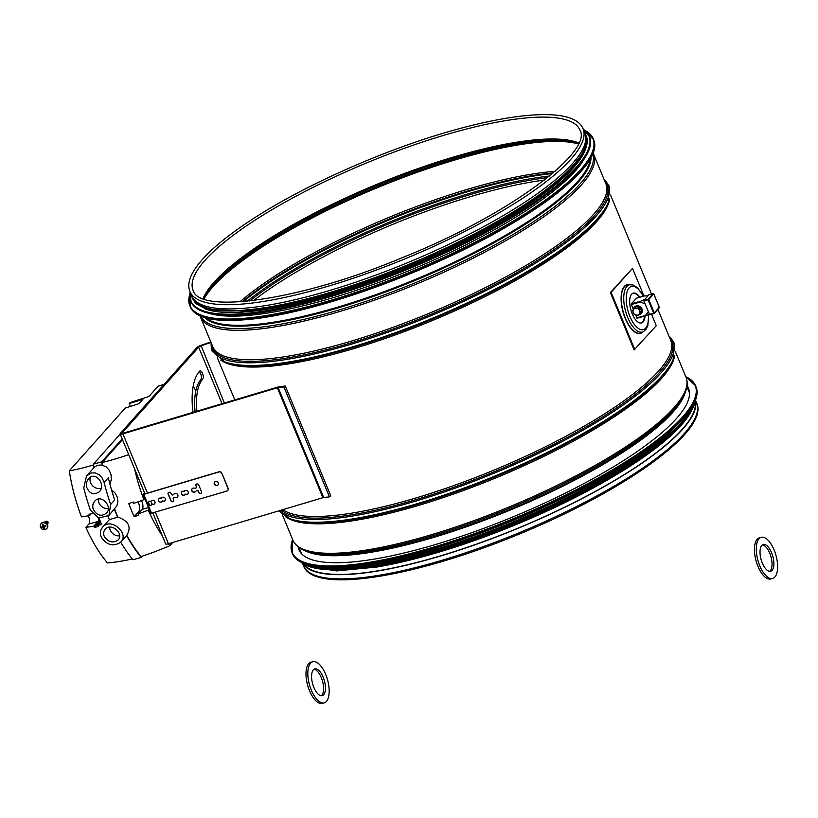 <?xml version="1.0" encoding="UTF-8"?>
<svg xmlns="http://www.w3.org/2000/svg" width="818" height="818" viewBox="0 0 818 818"><rect width="100%" height="100%" fill="white"/><g stroke="black" fill="none" stroke-linecap="round" stroke-linejoin="round"><path stroke-width="1.23" d="M695.259 402.078A212.23 51.943 157.5 0 1 518.193 528.091A212.23 51.943 157.5 0 1 303.877 564.185M695.556 400.84A212.762 52.066 157.5 0 1 427.221 559.829A212.762 52.066 157.5 0 1 302.783 563.53M583.06 128.723L584.809 132.935A212.762 52.066 157.5 0 1 317.139 294.071A212.762 52.066 157.5 0 1 191.668 295.779L189.929 291.566C187.711 285.86 188.825 279.235 193.263 271.699C201.862 257.251 220.134 240.707 248.058 222.087C301.3 186.34 386.454 148.508 456.567 129.418C524.716 110.716 574.89 108.917 583.06 128.723A212.762 52.066 157.5 0 1 406.423 258.253A212.762 52.066 157.5 0 1 189.929 291.566M193.017 412.364A57.73 25.307 -105.4 0 1 199.51 371.239A4.376 1.922 -105.4 0 1 199.97 370.943A4.376 1.922 -105.4 0 1 202.803 374.082A4.376 1.922 -105.4 0 1 202.762 379.082A48.978 21.473 74.6 0 0 196.923 411.198M195.083 411.74A48.978 21.473 -105.4 0 1 200.911 379.593A4.376 1.922 74.6 0 0 201.248 375.605A4.376 1.922 74.6 0 0 199.122 371.699M210.778 341.914L200.983 345.349A4.264 1.043 -22.5 0 0 196.79 347.67L120.389 433.346A4.264 1.043 -22.5 0 0 120.144 433.959A4.264 1.043 -22.5 0 0 122.915 433.847L277.374 387.793A2.137 0.521 157.5 0 1 278.161 387.62L283.918 386.965L329.45 496.884L323.693 497.538A2.137 0.521 -22.5 0 0 322.906 497.712L168.447 543.765A4.264 1.043 157.5 0 1 165.665 543.878L152.925 513.111M329.45 496.884L330.82 495.953L285.288 386.035L279.531 386.689A4.264 1.043 -22.5 0 0 277.956 387.037L123.498 433.09A2.137 0.521 157.5 0 1 122.107 433.141A2.137 0.521 157.5 0 1 122.23 432.834L198.641 347.159A2.137 0.521 157.5 0 1 200.737 346.004L210.983 342.415M285.288 386.035L283.918 386.965M649.431 314.204L645.126 315.932L648.398 311.719L645.065 303.672L639.308 301.873L644.942 299.214L647.938 295.85L644.717 295.891L636.302 298.222M645.126 315.932L645.668 315.83M633.285 309.204L631.138 304.02L636.527 298.13M637.222 318.182L635.678 315.002M209.214 313.386A212.23 51.943 -22.5 0 0 249.173 315.339A212.23 51.943 -22.5 0 0 447.201 253.907A212.23 51.943 -22.5 0 0 584.85 157.792M204.551 308.662A212.23 51.943 -22.5 0 0 247.67 311.709A212.23 51.943 -22.5 0 0 449.869 248.304A212.23 51.943 -22.5 0 0 584.809 151.146M193.927 299.398A212.23 51.943 -22.5 0 0 246.924 309.889A212.23 51.943 -22.5 0 0 468.254 237.056A212.23 51.943 -22.5 0 0 585.77 137.087M687.038 385.707A210.839 51.595 157.5 0 1 688.521 388.335A210.839 51.595 157.5 0 1 589.635 480.493A210.839 51.595 157.5 0 1 375.544 558.878A210.839 51.595 157.5 0 1 298.928 549.706A210.839 51.595 157.5 0 1 298.11 546.802M676.895 425.002A212.23 51.943 157.5 0 1 376.474 563.582A212.23 51.943 157.5 0 1 333.079 567.416M659.441 443.734A212.23 51.943 157.5 0 1 377.343 565.678A212.23 51.943 157.5 0 1 358.662 568.316M653.255 293.57L648.101 299.184L643.94 300.329L643.96 301.004L648.766 299.531L648.101 299.184L648.122 299.858L653.664 313.243L654.308 312.916L649.502 314.388L653.919 313.55M649.063 294.695L653.694 293.826M659.257 307.21L659.032 307.926M649.502 314.388L643.96 301.004M643.94 300.329L648.94 294.736M641.302 313.406A4.693 4.059 -138.3 0 0 641.455 313.243A4.693 4.059 -138.3 0 0 642.018 308.999A4.693 4.059 -138.3 0 0 634.451 306.995A4.693 4.059 -138.3 0 0 634.308 307.169M638.858 314.766A4.693 4.059 -138.3 0 0 641.159 313.57A4.693 4.059 -138.3 0 0 641.731 309.327A4.693 4.059 -138.3 0 0 634.154 307.323A4.693 4.059 -138.3 0 0 633.234 309.817M635.003 307.772L636.056 306.586L640.095 307.629L641.69 311.484L639.308 314.214A3.732 3.231 -138.3 0 0 633.674 309.306A3.732 3.231 -138.3 0 0 639.308 314.214L640.637 312.67L639.032 308.815L635.003 307.772L633.674 309.306L632.57 310.595L634.165 314.46L638.204 315.503M639.032 308.815L640.095 307.629M640.637 312.67L641.69 311.484M643.991 296.075L632.508 268.365L610.381 292.558L634.134 349.91L656.271 325.717L651.517 314.235M632.508 268.365L611.118 292.353L634.87 349.705M644.451 316.188A15.47 6.779 -105.4 0 1 641.2 322.998M632.968 293.202A15.47 6.779 -105.4 0 1 639.257 297.384M645.065 316.014A15.47 6.779 -105.4 0 1 641.506 322.926A15.47 6.779 -105.4 0 1 630.852 309.817A15.47 6.779 -105.4 0 1 633.275 293.1A15.47 6.779 -105.4 0 1 639.87 297.21M611.118 292.353L610.381 292.558M766.497 545.371A13.875 6.084 -105.5 0 1 773.552 559.614A13.875 6.084 -105.5 0 1 770.658 571.25A13.875 6.084 -105.5 0 1 761.088 559.512A13.875 6.084 -105.5 0 1 763.245 544.522A13.875 6.084 -105.5 0 1 766.497 545.371M769.687 571.342A13.875 6.084 74.5 0 0 771.507 559.062A13.875 6.084 74.5 0 0 764.646 545.882A13.875 6.084 74.5 0 0 762.366 544.941M766.251 538.633A21.34 9.366 74.5 0 0 761.251 537.324A21.34 9.366 74.5 0 0 757.928 560.391A21.34 9.366 74.5 0 0 772.652 578.449A21.34 9.366 74.5 0 0 777.1 560.534A21.34 9.366 74.5 0 0 766.251 538.633M772.652 578.449L770.812 578.96A21.34 9.366 -105.5 0 1 756.077 560.903A21.34 9.366 -105.5 0 1 759.401 537.835L761.251 537.324M315.983 668.848A13.875 6.084 -105.5 0 1 324.695 681.946A13.875 6.084 -105.5 0 1 322.21 695.648A13.875 6.084 -105.5 0 1 312.64 683.909A13.875 6.084 -105.5 0 1 314.797 668.919A13.875 6.084 -105.5 0 1 315.983 668.848M321.239 695.74A13.875 6.084 74.5 0 0 322.578 681.394A13.875 6.084 74.5 0 0 314.132 669.359A13.875 6.084 74.5 0 0 313.918 669.339M314.623 661.619A21.34 9.366 74.5 0 0 312.793 661.721A21.34 9.366 74.5 0 0 309.48 684.789A21.34 9.366 74.5 0 0 324.204 702.846A21.34 9.366 74.5 0 0 328.028 681.762A21.34 9.366 74.5 0 0 314.623 661.619M324.204 702.846L322.353 703.357A21.34 9.366 -105.5 0 1 307.629 685.3A21.34 9.366 -105.5 0 1 310.952 662.232L312.793 661.721M47.178 525.228A3.732 3.333 -142.6 0 0 40.9 523.949A3.732 3.333 -142.6 0 0 46.83 528.489A3.732 3.333 -142.6 0 0 47.178 525.228M45.859 526.373L45.542 525.606L44.417 526.005A1.299 1.155 -142.6 0 0 43.415 525.514L43.037 524.348L42.28 524.573L42.659 525.739A1.299 1.155 -142.6 0 0 42.25 526.659L41.401 527.273L42.567 527.426A1.299 1.155 -142.6 0 0 43.559 527.927L44.07 528.909L44.837 528.684L44.325 527.692A1.299 1.155 -142.6 0 0 44.734 526.782L45.859 526.373L45.389 525.964A0.849 0.767 -142.6 0 0 45.031 526.209L44.417 527.007A0.849 0.767 -142.6 0 0 44.325 527.692M44.52 522.293A1.871 1.667 37.4 0 1 44.612 522.181L44.653 522.119A1.871 1.667 37.4 0 1 47.597 524.41L47.577 524.44A1.871 1.667 37.4 0 1 47.485 524.553M44.612 522.181A1.871 1.667 37.4 0 1 47.577 524.44M46.278 522.14A1.421 1.268 37.4 0 1 47.168 522.814M44.581 522.313A1.871 1.667 37.4 0 1 47.454 524.502A1.871 1.667 37.4 0 0 44.622 522.313M45.9 522.63A1.421 1.268 37.4 0 1 46.79 523.316M45.235 522.497A1.871 1.667 37.4 0 1 47.107 523.919M45.44 522.579A1.871 1.667 37.4 0 1 46.963 523.745M47.015 528.234A3.732 3.333 -142.6 0 0 44.612 522.313A3.732 3.333 -142.6 0 0 41.105 523.714M46.616 521.628L47.751 521.608A1.421 1.268 37.4 0 1 47.925 523.244M45.675 521.526A1.421 1.268 37.4 0 1 46.37 521.117L46.043 521.414A47.137 25.491 72.4 0 0 45.951 521.506M47.219 521.69L46.37 521.117M45.287 525.708L44.785 526.761M42.802 525.882A0.849 0.767 -142.6 0 0 43.303 525.228M44.346 527.14L44.192 527.181A0.849 0.767 -142.6 0 0 43.119 526.649L42.863 526.025M43.559 527.927A0.849 0.767 -142.6 0 0 42.567 527.426M42.516 527.436L43.119 526.649L41.565 527.651M42.25 526.659A0.849 0.767 -142.6 0 0 42.659 525.739M43.18 524.87L42.28 524.573M43.415 525.514A0.849 0.767 -142.6 0 0 44.417 526.005M43.589 527.978L44.192 527.181L44.07 528.909M144.592 492.988L143.068 494.389L144.479 492.722M151.054 513.356L226.893 491.056A2.137 1.902 37.4 0 0 227.997 488.571L221.801 473.09A2.137 1.902 -142.6 0 0 219.122 471.741L143.907 494.174M149.121 503.919A2.239 0.982 -105.4 0 1 148.16 502.221M227.864 490.34A2.137 1.902 -142.6 0 0 228.14 488.387L221.801 473.09M151.678 513.479L143.763 494.358L218.968 471.935A2.137 1.902 37.4 0 1 221.658 473.285M196.105 484.317A1.605 1.431 -142.6 0 0 196.023 485.616L196.463 486.679L195.88 485.8A1.605 1.431 37.4 0 1 198.723 484.951L201.494 491.649A1.605 1.431 37.4 0 1 198.651 492.497L198.212 491.424L198.794 492.303A1.605 1.431 -142.6 0 0 201.412 492.947M192.097 488.724A2.239 2.004 -142.6 0 0 195.359 491.71L195.216 491.904A2.239 2.004 37.4 0 1 192.015 488.816A2.239 2.004 37.4 0 1 193.631 488.09L195.451 488.152A1.063 0.951 37.4 0 0 196.32 486.863M214.602 482.017A2.239 2.004 -142.6 0 0 218.15 484.737M218.294 482.876A2.239 2.004 37.4 0 1 215.083 485.064A2.239 2.004 37.4 0 1 216.525 481.424A2.239 2.004 37.4 0 1 218.294 482.876M181.678 491.833A2.239 2.004 -142.6 0 0 185.226 494.553M188.068 493.704A2.239 2.004 -142.6 0 1 185.533 494.082L185.379 494.266A2.239 2.004 37.4 0 1 182.169 494.88A2.239 2.004 37.4 0 1 184.224 491.454L184.367 491.27A2.239 2.004 -142.6 0 1 184.52 490.984M184.224 491.454A2.239 2.004 37.4 0 1 187.434 490.851A2.239 2.004 37.4 0 1 185.379 494.266M161.637 497.814A2.239 2.004 -142.6 0 0 161.483 498.09L161.34 498.285A2.239 2.004 37.4 0 1 164.551 497.671A2.239 2.004 37.4 0 1 162.506 501.097L162.649 500.902A2.239 2.004 -142.6 0 0 165.185 500.524M158.794 498.653A2.239 2.004 -142.6 0 0 162.353 501.373M162.506 501.097A2.239 2.004 37.4 0 1 159.285 501.7A2.239 2.004 37.4 0 1 161.34 498.285M148.375 501.761A2.239 2.004 -142.6 0 0 151.933 504.481M154.776 503.632A2.239 2.004 -142.6 0 1 152.23 504.011L152.087 504.195A2.239 2.004 37.4 0 1 148.866 504.808A2.239 2.004 37.4 0 1 150.921 501.393L151.064 501.199A2.239 2.004 -142.6 0 1 151.218 500.913M150.921 501.393A2.239 2.004 37.4 0 1 154.142 500.78A2.239 2.004 37.4 0 1 152.087 504.195M174.295 497.395A1.063 0.951 -142.6 0 0 173.528 497.743L173.385 497.927A1.063 0.951 37.4 0 0 173.283 498.857L173.723 499.931A1.605 1.431 37.4 0 1 170.88 500.769L168.109 494.082A1.605 1.431 37.4 0 1 170.952 493.234L171.391 494.297A1.063 0.951 37.4 0 0 173.017 494.839L174.387 493.827A2.239 2.004 37.4 0 1 177.588 496.904A2.239 2.004 37.4 0 1 175.972 497.641L174.152 497.579L176.115 497.446A2.239 2.004 -142.6 0 0 177.649 496.812M168.334 492.6A1.605 1.431 -142.6 0 0 168.252 493.888L171.023 500.585A1.605 1.431 -142.6 0 0 173.641 501.219M173.385 497.927A1.063 0.951 37.4 0 1 174.152 497.579M198.355 491.24A1.063 0.951 -142.6 0 0 196.739 490.698M196.586 490.892A1.063 0.951 37.4 0 1 198.212 491.424M196.289 487.702A1.063 0.951 -142.6 0 0 196.463 486.679M132.322 558.97A92.209 23.967 159.3 0 1 107.455 562.917A99.878 43.783 -105.4 0 1 85.859 527.405A106.003 25.941 157.5 0 0 93.855 526.097A103.048 45.174 -105.4 0 0 94.418 527.354A105.921 25.92 -22.5 0 0 98.221 526.608A104.121 45.644 -105.4 0 1 97.659 525.35L99.591 523.183A5.869 2.577 74.6 0 0 100.297 521.24M102.649 527.119C100.185 530.115 99.786 533.561 101.463 537.487C106.861 545.054 113.14 546.731 120.307 542.518L120.9 541.915C129.53 533.479 110.839 516.956 102.649 527.119L109.356 519.624L117.904 517.109A106.064 46.493 -105.4 0 1 114.632 509.052M109.96 484.287L111.309 479.624L111.023 474.675L109.162 470.125L105.962 466.679L102.27 465.35C99.234 464.614 96.463 465.381 93.947 467.651L86.483 475.953L91.105 472.998L95.164 472.876L98.958 474.563L102.158 477.957L104.101 482.426A124.95 54.775 74.6 0 0 110.665 504.461L108.927 515.442L98.722 518.101L90.328 510.074A124.95 54.775 74.6 0 1 83.763 488.039L86.483 475.953M91.033 513.868L89.499 515.585A106.003 25.941 -22.5 0 1 81.503 516.894A99.878 43.783 -105.4 0 1 69.305 470.831A92.209 21.145 -24.3 0 0 93.487 464.921M89.499 515.585A103.048 45.174 -105.4 0 1 88.998 514.256A105.921 25.92 157.5 0 0 92.23 513.622M99.019 518.183A105.001 46.023 74.6 0 0 101.708 524.481A106.003 25.941 157.5 0 1 97.659 525.35M93.855 526.097L97.925 521.526A5.869 2.577 74.6 0 0 98.661 518.08M88.293 515.8A5.869 2.577 -105.4 0 1 88.865 524.031L85.859 527.405M149.183 509.144L148.262 510.187A106.003 25.941 157.5 0 1 138.14 513.878A103.048 45.174 -105.4 0 0 138.702 515.125A105.921 25.92 157.5 0 1 134.183 516.679A104.121 45.644 74.6 0 1 128.763 503.581A105.921 25.92 -22.5 0 0 133.283 502.037A103.048 45.174 -105.4 0 0 133.784 503.356A106.003 25.941 -22.5 0 0 143.907 499.665A99.878 43.783 -105.4 0 1 134.602 468.867M143.907 499.665L144.827 498.632M172.71 542.498L169.858 545.698A99.878 43.783 -105.4 0 1 168.293 543.817M162.281 535.698A99.878 43.783 -105.4 0 1 148.262 510.187M195.87 390.646L193.16 386.28M128.712 454.655A92.209 23.967 159.3 0 1 102.086 462.538L122.495 439.655M102.516 465.084A106.064 46.493 -105.4 0 1 102.086 462.538M108.927 515.442L116.872 505.882L117.884 501.618L117.24 497.099L115.041 492.998L111.514 489.9M117.904 517.109C128.733 520.994 131.688 527.048 126.759 535.279M169.858 545.698A92.209 21.145 -24.3 0 1 141.033 556.577A106.064 46.493 -105.4 0 1 126.79 535.32M69.305 470.831L125.348 407.998L139.009 403.673L142.925 399.276L129.264 403.601L130.185 402.568L148.907 396.495L158.027 386.26L164.152 384.276M130.42 406.393L129.264 403.601M104.101 482.426L108.303 477.722A113.109 49.581 74.6 0 0 114.673 499.972L110.665 504.461M109.367 519.645A106.698 46.779 -105.4 0 1 107.986 516.352M117.69 517.354A106.698 46.779 -105.4 0 1 114.418 509.287M102.27 465.35A106.698 46.779 -105.4 0 1 101.688 461.863L122.179 438.877M93.947 467.651A106.698 46.779 -105.4 0 1 93.364 464.164L101.688 461.863M120.696 542.14A106.698 46.779 -105.4 0 0 132.956 559.737L141.279 557.447A106.698 46.779 -105.4 0 1 126.565 535.565M142.465 556.107L141.279 557.447M120.185 434.082L93.364 464.164M104.377 536.68C103.18 533.888 103.446 531.434 105.195 529.318C110.992 522.099 124.448 533.755 118.221 539.87C113.14 543.428 108.528 542.365 104.377 536.68M93.242 509.266C92.311 506.178 92.782 503.499 94.663 501.229C100.941 493.52 113.088 506.495 106.483 513.131C101.227 516.894 96.81 515.606 93.242 509.266M86.677 487.231C85.941 483.949 86.575 481.096 88.579 478.653C95.491 470.595 106.268 484.696 99.448 491.628C93.937 495.493 89.683 494.031 86.677 487.231M108.252 508.581A8.374 7.239 41.7 0 1 98.947 502.865A8.374 7.239 41.7 0 1 98.344 499.113M119.663 535.8A8.374 7.239 41.7 0 1 110.236 530.105A8.374 7.239 41.7 0 1 109.602 527.17M101.217 488.234A8.374 7.239 41.7 0 1 90.634 482.794A8.374 7.239 41.7 0 1 90.471 477.129M138.14 513.878L142.209 509.307A5.869 2.577 74.6 0 0 141.391 500.616M134.183 516.679L138.641 511.69A7.311 3.2 74.6 0 0 138.109 501.812M94.418 527.354L98.518 522.763A7.311 3.2 74.6 0 0 99.448 519.226M685.249 392.333A209.97 51.381 157.5 0 1 510.657 509.9A209.97 51.381 157.5 0 1 304.071 550.217M683.664 395.881A210.277 51.462 157.5 0 1 510.401 509.297A210.277 51.462 157.5 0 1 307.701 551.618L305.39 550.749A212.138 51.912 157.5 0 0 509.89 508.05A212.138 51.912 157.5 0 0 684.686 393.642L683.664 395.881M675.453 351.791L686.036 377.313A212.762 52.066 157.5 0 1 509.389 506.843A212.762 52.066 157.5 0 1 292.895 540.156C294.981 544.921 299.143 548.449 305.39 550.749M674.635 355.646A212.762 52.066 157.5 0 1 497.17 477.354A212.762 52.066 157.5 0 1 285.635 516.782M672.498 361.055A213.386 52.219 157.5 0 1 496.669 476.148A213.386 52.219 157.5 0 1 290.973 519.093L289.644 518.592A214.459 52.485 157.5 0 0 496.373 475.432A214.459 52.485 157.5 0 0 673.081 359.767L672.498 361.055M669.226 336.74A214.459 52.485 157.5 0 1 516.986 463.377A214.459 52.485 157.5 0 1 279.848 510.555M669.819 338.171A213.386 52.219 157.5 0 1 513.909 463.325A213.386 52.219 157.5 0 1 281.392 510.095M657.866 309.327L670.791 340.513A212.762 52.066 157.5 0 1 508.888 463.775A212.762 52.066 157.5 0 1 282.864 509.655M609.696 198.897A212.762 52.066 157.5 0 1 432.241 320.595A212.762 52.066 157.5 0 1 220.707 360.022M607.57 204.306A213.386 52.219 157.5 0 1 431.74 319.388A213.386 52.219 157.5 0 1 226.044 362.333L224.715 361.832A214.459 52.485 157.5 0 0 431.444 318.672A214.459 52.485 157.5 0 0 608.152 203.017L607.57 204.306M604.298 179.98A214.459 52.485 157.5 0 1 430.329 315.973A214.459 52.485 157.5 0 1 211.156 342.824M604.891 181.412A213.386 52.219 157.5 0 1 429.828 314.777A213.386 52.219 157.5 0 1 211.75 344.255M605.852 183.753A212.762 52.066 157.5 0 1 429.215 313.284A212.762 52.066 157.5 0 1 212.721 346.597L200.522 317.159A212.762 52.066 157.5 0 0 417.016 283.836A212.762 52.066 157.5 0 0 593.663 154.316L605.852 183.753M592.774 153.968A212.107 51.912 157.5 0 1 416.382 282.312A212.107 51.912 157.5 0 1 200.901 316.28M591.046 157.598A210.216 51.442 157.5 0 1 415.534 280.257A210.216 51.442 157.5 0 1 204.694 317.629M590.34 158.866A209.878 51.36 157.5 0 1 415.217 279.49A209.878 51.36 157.5 0 1 206.085 318.028M695.627 400.493L696.629 402.896A212.762 52.066 157.5 0 1 519.982 532.426A212.762 52.066 157.5 0 1 303.488 565.739L302.496 563.336M253.57 300.533A212.23 51.943 157.5 0 1 483.244 192.976A212.23 51.943 157.5 0 1 544.399 180.072M249.674 300.993A213.007 52.127 157.5 0 1 482.804 190.993A213.007 52.127 157.5 0 1 547.477 177.639M247.118 301.259A214.081 52.393 157.5 0 1 482.763 189.633A214.081 52.393 157.5 0 1 549.471 176.023M243.365 301.597A214.081 52.393 157.5 0 1 481.925 187.608A214.081 52.393 157.5 0 1 552.365 173.61M242.353 301.678A213.007 52.127 157.5 0 1 481.168 187.056A213.007 52.127 157.5 0 1 553.142 172.946M239.919 301.852A212.23 51.943 157.5 0 1 480.207 185.655A212.23 51.943 157.5 0 1 554.982 171.351M203.999 298.969A212.23 51.943 157.5 0 1 468.008 156.218A212.23 51.943 157.5 0 1 578.336 143.907M578.582 143.375L577.856 143.109A209.837 51.35 157.5 0 0 466.107 154.449A209.837 51.35 157.5 0 0 203.774 298.059L203.457 298.764A211.739 51.82 157.5 0 1 467.415 155.369A211.739 51.82 157.5 0 1 578.571 143.406M203.028 298.601A209.347 51.237 157.5 0 1 465.514 153.6A209.347 51.237 157.5 0 1 578.766 142.966M456.454 131.708A209.347 51.237 157.5 0 1 579.911 130.031C593.449 151.575 507.896 215.788 402.272 257.66C299.94 300.84 198.723 314.409 193.079 290.257A209.347 51.237 157.5 0 1 456.454 131.708M200.911 379.593L202.762 379.082M196.79 347.67L198.641 347.159L222.056 403.703M200.983 345.349L224.357 403.018M120.389 433.346L122.414 433.274M147.465 493.111L122.915 433.847L123.498 433.09M168.447 543.765L155.44 512.354M152.066 504.225L150.89 501.373M322.906 497.712L277.374 387.793L277.956 387.037M323.693 497.538L278.161 387.62M637.017 318.222L645.218 315.952M645.29 315.554L636.874 317.875M639.727 301.494L631.312 303.815M631.332 304.49L639.748 302.169M202.087 316.689A218.099 53.374 -22.5 0 0 245.962 319.644A218.099 53.374 -22.5 0 0 453.131 254.776A218.099 53.374 -22.5 0 0 592.222 155.083M245.737 319.552A218.314 53.426 -22.5 0 0 477.037 242.762A218.314 53.426 -22.5 0 0 593.653 139.796C601.567 157.261 567.896 191.044 509.021 225.369C430.708 271.954 311.924 314.541 245.901 319.664C214.019 322.394 195.482 318.141 190.267 306.883A218.314 53.426 -22.5 0 0 245.737 319.552M189.807 294.265A218.314 53.426 -22.5 0 0 189.827 305.82A218.314 53.426 -22.5 0 0 245.298 318.488A218.314 53.426 -22.5 0 0 476.597 241.709A218.314 53.426 -22.5 0 0 593.214 138.733A218.314 53.426 -22.5 0 0 585.044 130.543M189.796 294.398A218.109 53.374 -22.5 0 0 245.349 318.212A218.109 53.374 -22.5 0 0 493.96 232.138A218.109 53.374 -22.5 0 0 585.146 130.635M202.7 311.433A215.431 52.72 -22.5 0 0 246.044 314.357A215.431 52.72 -22.5 0 0 450.687 250.288A215.431 52.72 -22.5 0 0 588.07 151.811M245.819 314.265A215.645 52.771 -22.5 0 0 474.297 238.416A215.645 52.771 -22.5 0 0 589.481 136.708C597.304 153.958 564.042 187.332 505.882 221.238C428.53 267.261 311.198 309.316 245.983 314.378C214.5 317.077 196.177 312.865 191.023 301.75A215.645 52.771 -22.5 0 0 245.819 314.265M190.154 292.118A215.645 52.771 -22.5 0 0 190.778 301.157A215.645 52.771 -22.5 0 0 245.574 313.672A215.645 52.771 -22.5 0 0 474.051 237.823A215.645 52.771 -22.5 0 0 589.236 136.115A215.645 52.771 -22.5 0 0 583.285 129.275M190.185 292.2A215.451 52.73 -22.5 0 0 245.625 313.396A215.451 52.73 -22.5 0 0 487.978 230.155A215.451 52.73 -22.5 0 0 583.326 129.356M246.811 311.177A212.977 52.117 -22.5 0 0 473.356 235.809A212.977 52.117 -22.5 0 0 586.025 135.338M191.606 295.625A212.977 52.117 -22.5 0 0 246.422 310.216A212.977 52.117 -22.5 0 0 476.066 233.232A212.977 52.117 -22.5 0 0 584.747 132.782M685.76 376.658L695.494 385.667A218.314 53.426 157.5 0 0 685.791 376.74A218.099 53.374 157.5 0 1 611.854 470.176A218.099 53.374 157.5 0 1 371.484 561.966A218.099 53.374 157.5 0 1 292.66 539.604M292.619 539.502L292.547 553.817A218.314 53.426 157.5 0 0 371.883 563.316A218.314 53.426 157.5 0 0 593.551 482.16A218.314 53.426 157.5 0 0 695.934 386.73L695.494 385.667A218.314 53.426 157.5 0 1 593.111 481.096A218.314 53.426 157.5 0 1 371.444 562.252A218.314 53.426 157.5 0 1 292.108 552.764A218.314 53.426 157.5 0 1 292.65 539.573M694.911 401.106A218.109 53.374 157.5 0 1 372.067 563.418A218.109 53.374 157.5 0 1 303.437 563.265M694.308 402.599A215.431 52.72 157.5 0 1 574.676 494.716A215.431 52.72 157.5 0 1 374.675 564.941A215.431 52.72 157.5 0 1 304.92 563.888M695.218 400.513A215.645 52.771 157.5 0 1 578.019 493.305A215.645 52.771 157.5 0 1 374.634 565.228A215.645 52.771 157.5 0 1 302.803 563.06M695.893 398.622A215.645 52.771 157.5 0 1 581.966 491.976A215.645 52.771 157.5 0 1 374.879 565.811A215.645 52.771 157.5 0 1 300.983 562.201M694.237 404.93A215.451 52.73 157.5 0 1 375.073 565.923A215.451 52.73 157.5 0 1 306.617 565.494M677.386 427.998A212.977 52.117 157.5 0 1 376.924 565.995A212.977 52.117 157.5 0 1 334.848 569.88M692.048 409.634A212.977 52.117 157.5 0 1 377.323 566.956M654.308 312.916L648.766 299.531L653.756 293.938L659.298 307.312L654.308 312.916M630.606 284.633A24.489 10.736 -105.4 0 0 625.596 311.269A24.489 10.736 -105.4 0 0 643.561 331.566L641.619 332.67A25.041 10.971 -105.4 0 1 623.255 311.914A25.041 10.971 -105.4 0 1 628.377 284.684L632.856 284.94L637.324 287.568L643.572 296.188M629.543 284.664A25.246 11.063 74.6 0 0 623.019 311.985A25.246 11.063 74.6 0 0 642.631 332.088M648.48 314.623A22.403 9.826 -105.4 0 1 636.302 326.689A22.403 9.826 -105.4 0 1 626.803 292.875A22.403 9.826 -105.4 0 1 643.316 296.259M43.201 524.941L42.638 525.677M88.865 524.031L97.925 521.526M99.591 523.183L100.972 522.804M142.209 509.307L148.528 507.569M98.518 522.763L100.062 522.334M140.563 511.158L138.641 511.69M298.918 547.406L301.535 553.714M686.895 386.699L689.502 393.008M686.036 377.313C687.928 382.149 687.478 387.599 684.686 393.642M282.322 514.634L292.895 540.156M669.144 336.546L674.441 343.284L673.081 359.767M278.693 510.902L289.644 518.592M217.394 357.875L234.797 399.9M610.525 195.032L651.517 293.999M604.216 179.796L609.512 186.535L608.152 203.017M211.075 342.64L212.097 351.147L224.715 361.832M593.101 153.13L593.663 154.316M200.073 315.922L200.522 317.159M696.629 402.896C710.065 430.513 623.193 491.802 517.119 534.962C413.591 577.559 313.437 594.072 303.488 565.739M120.144 433.959L144.95 493.857M148.283 501.915L149.53 504.921M637.028 318.233L645.382 315.932M636.332 298.192L644.574 295.911M593.653 139.796L584.88 130.41M190.267 306.883L189.827 294.04M589.481 136.708L583.265 129.213M191.023 301.75L190.124 292.057M190.993 294.153L195.267 303.294L206.32 309.235L246.668 311.229L297.087 302.578L356.873 285.257L419.951 261.034L479.941 232.373L530.739 202.179L567.211 173.488L585.698 149.132L587.518 139.264L584.134 131.309M695.934 386.73C703.981 404.419 669.206 438.918 608.919 473.694C539.461 514.42 439.133 552.426 372.037 563.428C326.045 570.974 299.541 567.774 292.547 553.817M695.934 398.509L686.875 417.364L663.623 440.37L627.887 465.861L582.324 491.966L475.749 538.346L375.033 565.933L328.069 569.727L300.881 562.15M692.999 407.834L679.502 427.231L653.715 449.839L572.805 498.683L471.689 541.526L377.21 567.007L336.587 570.913L309.541 566.669M649.829 314.705L653.981 313.56A0.532 0.532 0 0 0 654.247 313.396L659.236 307.803A0.532 0.532 0 0 0 659.328 307.241L653.786 293.856A0.532 0.532 0 0 0 653.153 293.55L648.991 294.695M643.561 331.566L646.138 329.143L647.815 325.605L648.725 314.521M43.16 525.637L42.556 526.424M150.993 513.51L143.068 494.389M120.9 541.915L127.363 534.665"/></g></svg>
